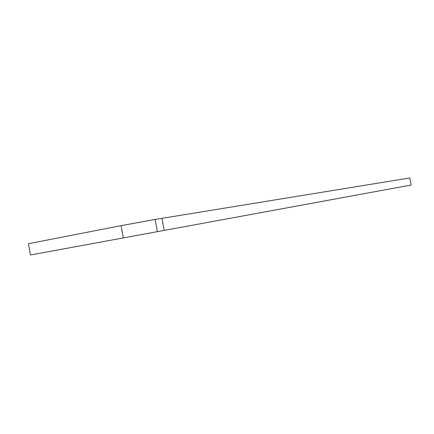 <?xml version="1.0" encoding="UTF-8"?>
<svg xmlns="http://www.w3.org/2000/svg" width="434" height="434" viewBox="0 0 434 434"><rect width="100%" height="100%" fill="white"/><g stroke="black" fill="none" stroke-linecap="round" stroke-linejoin="round"><path stroke-width="0.65" d="M123.316 237.962L121.07 225.664L28.422 243.707L30.472 254.98L411.15 185.036L409.842 177.945L155.144 219.447L157.385 231.707M121.07 225.664L155.144 219.447M164.171 230.459L161.947 218.302"/></g></svg>
